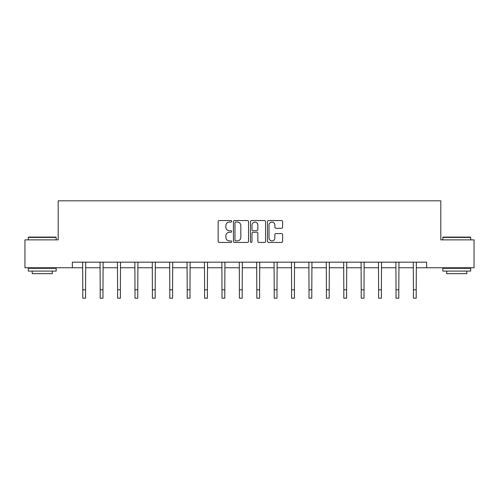 <?xml version="1.0" encoding="UTF-8"?>
<svg xmlns="http://www.w3.org/2000/svg" width="499" height="499" viewBox="0 0 499 499"><rect width="100%" height="100%" fill="white"/><g stroke="black" fill="none" stroke-linecap="round" stroke-linejoin="round"><path stroke-width="0.75" d="M231.655 221.319A0.767 0.767 0 0 0 230.887 220.552L219.254 220.552A1.098 1.098 0 0 0 218.157 221.65L218.157 241.354A1.098 1.098 0 0 0 219.254 242.452L230.887 242.452A0.767 0.767 0 0 0 231.655 241.684A0.767 0.767 0 0 0 230.887 240.917L229.378 240.917A3.505 3.505 0 0 1 225.879 237.412L225.879 235.771A3.505 3.505 0 0 1 229.378 232.266L230.887 232.266A0.767 0.767 0 0 0 231.655 231.499A0.767 0.767 0 0 0 230.887 230.738L229.378 230.738A3.505 3.505 0 0 1 225.879 227.232L225.879 225.592A3.505 3.505 0 0 1 229.378 222.086L230.887 222.086A0.767 0.767 0 0 0 231.655 221.319M281.498 228.274A1.098 1.098 0 0 0 282.596 227.176L282.596 221.65A1.098 1.098 0 0 0 281.498 220.552L268.581 220.552A1.098 1.098 0 0 0 267.483 221.65L267.483 241.354A1.098 1.098 0 0 0 268.581 242.452L281.498 242.452A1.098 1.098 0 0 0 282.596 241.354L282.596 234.68A1.098 1.098 0 0 0 281.498 233.582L275.972 233.582A1.098 1.098 0 0 0 274.874 234.68L274.874 237.992A2.932 2.932 0 0 1 271.949 240.917A2.932 2.932 0 0 1 269.017 237.992L269.017 225.012A2.932 2.932 0 0 1 271.949 222.086A2.932 2.932 0 0 1 274.874 225.012L274.874 227.176A1.098 1.098 0 0 0 275.972 228.274L281.498 228.274M72.361 267.757L24.95 267.757L24.95 239.869L58.19 239.869L58.19 200.823L440.81 200.823L440.81 239.869L474.05 239.869L474.05 267.757L426.639 267.757L426.639 262.175L72.361 262.175L72.361 267.757L82.79 267.757M248.539 221.65A1.098 1.098 0 0 0 247.448 220.552L234.524 220.552A1.098 1.098 0 0 0 233.432 221.65L233.432 241.354A1.098 1.098 0 0 0 234.524 242.452L247.448 242.452A1.098 1.098 0 0 0 248.539 241.354L248.539 221.65M251.552 220.552L264.476 220.552A1.098 1.098 0 0 1 265.568 221.65L265.568 241.354A1.098 1.098 0 0 1 264.476 242.452L258.944 242.452A1.098 1.098 0 0 1 257.852 241.354L257.852 233.364A1.098 1.098 0 0 0 256.754 232.266L253.087 232.266A1.098 1.098 0 0 0 251.989 233.364L251.989 241.684A0.767 0.767 0 0 1 251.222 242.452A0.767 0.767 0 0 1 250.461 241.684L250.461 221.65A1.098 1.098 0 0 1 251.552 220.552M85.578 267.757L100.193 267.757M102.981 267.757L117.589 267.757M120.384 267.757L134.992 267.757M137.78 267.757L152.395 267.757M155.183 267.757L169.797 267.757M172.585 267.757L187.2 267.757M189.988 267.757L204.602 267.757M207.391 267.757L222.005 267.757M224.793 267.757L239.408 267.757M242.196 267.757L256.804 267.757M259.592 267.757L274.207 267.757M276.995 267.757L291.609 267.757M294.398 267.757L309.012 267.757M311.8 267.757L326.415 267.757M329.203 267.757L343.817 267.757M346.605 267.757L361.22 267.757M364.008 267.757L378.616 267.757M381.411 267.757L396.019 267.757M398.807 267.757L413.421 267.757M416.21 267.757L426.639 267.757M235.734 222.086A0.767 0.767 0 0 0 234.967 222.853L234.967 240.15A0.767 0.767 0 0 0 235.734 240.917L237.318 240.917A3.505 3.505 0 0 0 240.824 237.412L240.824 225.592A3.505 3.505 0 0 0 237.318 222.086L235.734 222.086M257.852 225.068A2.932 2.932 0 0 0 254.92 222.142A2.932 2.932 0 0 0 251.989 225.068L251.989 229.64A1.098 1.098 0 0 0 253.087 230.738L256.754 230.738A1.098 1.098 0 0 0 257.852 229.64L257.852 225.068M82.647 262.175L82.79 289.807L85.578 289.807L85.716 262.175M82.79 289.807L82.79 298.177L85.578 298.177L85.578 289.807M28.63 237.081L55.851 237.081L56.181 237.412L28.3 237.412L28.63 237.081M42.24 271.1L28.3 271.1L28.3 268.312L56.181 268.312L56.181 271.1L42.24 271.1M52.283 271.1L52.283 273.67L32.198 273.67L32.198 271.1M443.149 237.081L470.37 237.081L470.7 237.412L442.819 237.412L443.149 237.081M456.76 271.1L442.819 271.1L442.819 268.312L470.7 268.312L470.7 271.1L456.76 271.1M466.802 271.1L466.802 273.67L446.717 273.67L446.717 271.1M100.05 262.175L100.193 289.807L102.981 289.807L103.118 262.175M100.193 289.807L100.193 298.177L102.981 298.177L102.981 289.807M117.452 262.175L117.589 289.807L120.384 289.807L120.521 262.175M117.589 289.807L117.589 298.177L120.384 298.177L120.384 289.807M134.855 262.175L134.992 289.807L137.78 289.807L137.924 262.175M134.992 289.807L134.992 298.177L137.78 298.177L137.78 289.807M152.257 262.175L152.395 289.807L155.183 289.807L155.326 262.175M152.395 289.807L152.395 298.177L155.183 298.177L155.183 289.807M169.654 262.175L169.797 289.807L172.585 289.807L172.729 262.175M169.797 289.807L169.797 298.177L172.585 298.177L172.585 289.807M187.056 262.175L187.2 289.807L189.988 289.807L190.131 262.175M187.2 289.807L187.2 298.177L189.988 298.177L189.988 289.807M204.459 262.175L204.602 289.807L207.391 289.807L207.534 262.175M204.602 289.807L204.602 298.177L207.391 298.177L207.391 289.807M221.862 262.175L222.005 289.807L224.793 289.807L224.93 262.175M222.005 289.807L222.005 298.177L224.793 298.177L224.793 289.807M239.264 262.175L239.408 289.807L242.196 289.807L242.333 262.175M239.408 289.807L239.408 298.177L242.196 298.177L242.196 289.807M256.667 262.175L256.804 289.807L259.592 289.807L259.736 262.175M256.804 289.807L256.804 298.177L259.592 298.177L259.592 289.807M274.07 262.175L274.207 289.807L276.995 289.807L277.138 262.175M274.207 289.807L274.207 298.177L276.995 298.177L276.995 289.807M291.466 262.175L291.609 289.807L294.398 289.807L294.541 262.175M291.609 289.807L291.609 298.177L294.398 298.177L294.398 289.807M308.869 262.175L309.012 289.807L311.8 289.807L311.944 262.175M309.012 289.807L309.012 298.177L311.8 298.177L311.8 289.807M326.271 262.175L326.415 289.807L329.203 289.807L329.346 262.175M326.415 289.807L326.415 298.177L329.203 298.177L329.203 289.807M343.674 262.175L343.817 289.807L346.605 289.807L346.743 262.175M343.817 289.807L343.817 298.177L346.605 298.177L346.605 289.807M361.076 262.175L361.22 289.807L364.008 289.807L364.145 262.175M361.22 289.807L361.22 298.177L364.008 298.177L364.008 289.807M378.479 262.175L378.616 289.807L381.411 289.807L381.548 262.175M378.616 289.807L378.616 298.177L381.411 298.177L381.411 289.807M395.882 262.175L396.019 289.807L398.807 289.807L398.951 262.175M396.019 289.807L396.019 298.177L398.807 298.177L398.807 289.807M413.284 262.175L413.421 289.807L416.21 289.807L416.353 262.175M413.421 289.807L413.421 298.177L416.21 298.177L416.21 289.807M28.3 239.869L28.3 237.412M34.656 268.312L34.656 267.757M49.825 268.312L49.825 267.757M56.181 239.869L56.181 237.412M442.819 239.869L442.819 237.412M449.175 268.312L449.175 267.757M464.344 268.312L464.344 267.757M470.7 239.869L470.7 237.412"/></g></svg>
